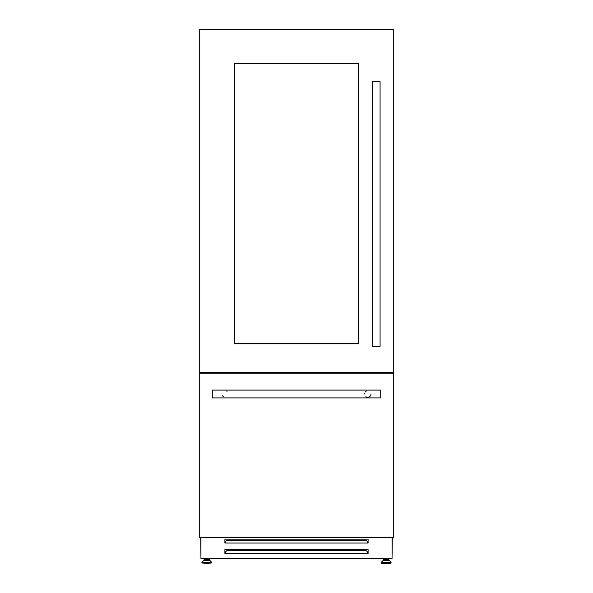 <?xml version="1.0" encoding="UTF-8"?>
<svg xmlns="http://www.w3.org/2000/svg" width="593" height="593" viewBox="0 0 593 593"><rect width="100%" height="100%" fill="white"/><g stroke="black" fill="none" stroke-linecap="round" stroke-linejoin="round"><path stroke-width="0.89" d="M393.737 30.955L393.737 501.389M393.448 372.389L393.448 373.167M388.563 372.389L388.563 373.167M388.497 372.389L388.497 373.167L388.489 372.389M204.503 372.389L204.503 373.167L204.511 372.389M204.437 372.389L204.437 373.167M199.552 372.389L199.552 373.167M199.263 30.955L199.263 501.389M389.512 560.674L390.98 562.194L381.395 562.194L382.863 560.674L389.512 560.674L388.356 560.555L388.356 559.718L384.027 559.718L384.027 560.555L383.145 560.555L386.191 560.555L384.027 560.555M389.23 560.555L386.191 560.555M390.698 563.35L381.677 563.35L381.284 562.957L391.091 562.957L390.698 563.35M204.644 560.555L204.644 559.718L208.973 559.718L208.973 560.555L209.855 560.555L206.809 560.555M206.809 563.35L211.716 562.957L201.909 562.957L206.809 563.35M392.047 558.584L392.307 537.317M368.097 543.04L224.903 543.04L224.903 539.141L368.097 539.141L368.097 543.04M368.097 553.454L224.903 553.454L224.903 549.555L368.097 549.555L368.097 553.454M388.86 558.665L388.86 560.555M200.953 558.584L200.693 537.317M224.903 552.076L225.429 552.076M367.571 552.076L368.097 552.076M209.477 558.665L209.477 560.555M204.14 558.665L204.14 560.555M383.523 558.665L383.523 560.555M392.047 537.317L392.047 558.665L200.953 558.665L200.953 537.317M367.571 553.454L367.571 551.875L366.274 550.749L226.726 550.749L225.429 551.875L225.429 553.454M367.571 543.04L367.571 541.468L366.274 540.334L226.726 540.334L225.429 541.468L225.429 543.04M370.959 393.997A3.254 3.254 0 0 1 365.896 396.702M224.021 396.991A3.254 3.254 0 0 1 222.627 395.857M212.279 393.997L212.279 397.903L380.721 397.903L380.721 390.09L212.279 390.09L212.279 393.997M226.57 391.002A3.254 3.254 0 0 1 227.104 391.291M199.263 537.317L199.263 373.167L393.737 373.167L393.737 537.317L199.263 537.317M364.45 393.997A3.254 3.254 0 0 1 364.517 393.329M365.029 392.143A3.254 3.254 0 0 1 366.422 391.002M372.256 346.356L372.256 81.715L380.069 81.715L380.069 346.356L372.256 346.356M234.405 63.495L358.595 63.495L358.595 343.362L234.405 343.362L234.405 63.495M199.263 372.389L199.263 29.65L393.737 29.65L393.737 372.389L199.263 372.389M393.5 372.389L393.5 373.167M393.396 372.389L393.396 373.167M393.166 372.389L393.166 373.167L393.166 372.389M199.834 372.389L199.834 373.167L199.834 372.389M199.604 372.389L199.604 373.167M199.5 372.389L199.5 373.167M390.98 562.194L381.284 562.468L381.284 562.957M210.137 560.674L211.605 562.194L202.02 562.194L203.488 560.674L209.855 560.555M202.02 562.194L211.716 562.468L211.716 562.957M391.091 562.468L391.091 562.957M387.466 558.665L387.466 559.718M208.091 558.665L208.091 559.718M205.534 558.665L205.534 559.718M201.909 562.468L201.909 562.957M384.909 558.665L384.909 559.718"/></g></svg>
